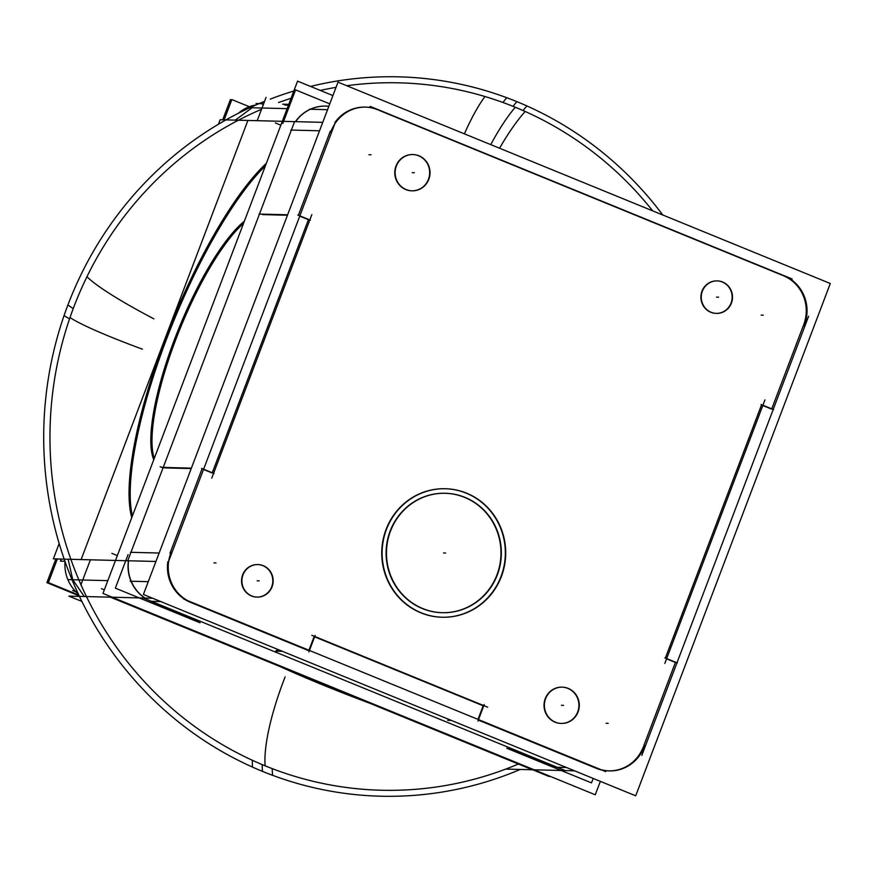 <?xml version="1.0" encoding="UTF-8"?>
<svg xmlns="http://www.w3.org/2000/svg" width="874" height="874" viewBox="0 0 874 874"><rect width="100%" height="100%" fill="white"/><g stroke="black" fill="none" stroke-linecap="round" stroke-linejoin="round"><path stroke-width="1.31" d="M608.959 770.868A37.811 36.358 91.4 0 0 643.33 746.899A37.811 36.358 91.4 0 1 596.155 768.257L478.318 720.067L596.155 768.257A37.811 36.358 91.4 0 0 608.566 770.868M643.799 745.664L675.416 662.448L666.578 658.843L675.416 662.448L643.799 745.664M761.505 404.968L665.365 658.056L761.505 404.968M771.644 409.108L762.805 405.503L771.644 409.108M771.742 408.868L803.261 325.882L771.742 408.868M803.719 324.669A37.811 36.358 91.4 0 0 783.279 275.649A37.811 36.358 91.4 0 1 803.719 324.669M782.154 275.19L378.781 110.211L782.154 275.19M377.546 109.709A37.811 36.358 91.4 0 0 365.135 107.098A37.811 36.358 91.4 0 0 334.818 122.655A37.811 36.358 91.4 0 1 377.546 109.709M330.361 131.067L298.384 215.266L330.361 131.067M308.424 219.658L299.749 216.107L308.424 219.658L212.284 472.747L308.424 219.658M203.522 469.447L212.196 472.998L203.522 469.447M202.047 468.846L169.971 553.297L202.047 468.846M167.808 561.764A37.811 36.358 91.4 0 0 190.423 602.306L308.762 650.715L190.423 602.306A37.811 36.358 91.4 0 1 167.808 561.764M314.105 636.633L308.937 650.245L314.105 636.633M483.158 705.777L314.607 636.84L483.158 705.777L477.991 719.389L483.158 705.777M445.172 488.73A64.272 61.803 91.4 0 0 386.068 529.469A64.272 61.803 91.4 0 0 441.916 617.23A64.272 61.803 91.4 0 0 501.021 576.49A64.272 61.803 91.4 0 0 445.347 488.741M561.195 723.432A18.146 17.447 91.4 0 0 577.703 711.928A18.146 17.447 91.4 0 0 562.113 687.15M561.938 687.15A18.146 17.447 91.4 0 0 545.245 698.654A18.146 17.447 91.4 0 0 561.021 723.432M256.945 597.084A16.256 15.634 91.4 0 0 271.716 586.771A16.256 15.634 91.4 0 0 257.764 564.582M257.59 564.582A16.256 15.634 91.4 0 0 242.633 574.884A16.256 15.634 91.4 0 0 256.759 597.084M716.298 313.384A16.256 15.634 91.4 0 0 731.057 303.081A16.256 15.634 91.4 0 0 717.117 280.882M716.931 280.882A16.256 15.634 91.4 0 0 701.986 291.184A16.256 15.634 91.4 0 0 716.112 313.384M411.938 190.816A18.146 17.447 91.4 0 0 428.446 179.312A18.146 17.447 91.4 0 0 412.856 154.534M412.681 154.534A18.146 17.447 91.4 0 0 395.988 166.038A18.146 17.447 91.4 0 0 411.763 190.816M304.392 675.821A151.224 14.235 -159.2 0 0 341.996 691.203A151.224 14.235 -159.2 0 1 304.392 675.821A151.224 14.235 -159.2 0 0 341.996 691.203M556.76 767.263L508.832 747.663L556.76 767.263L566.494 767.503L556.76 767.263M275.9 650.988A94.512 8.893 20.8 0 1 279.123 649.972M151.016 601.312L198.944 620.911L151.016 601.312L160.75 601.563L151.016 601.312M144.833 598.045A37.811 36.358 -88.6 0 1 128.402 560.769A37.811 36.358 -88.6 0 0 144.833 598.045M295.598 121.661A37.811 36.358 91.4 0 1 325.915 106.104A37.811 36.358 91.4 0 1 328.832 106.3A37.811 36.358 -88.6 0 0 295.423 121.65A37.811 36.358 -88.6 0 1 325.729 106.104L324.877 106.082M265.401 165.831A207.936 53.576 -67.8 0 0 166.191 340.052A207.936 53.576 -67.8 0 0 132.4 515.933A207.936 53.576 -67.8 0 1 166.191 340.052A207.936 53.576 -67.8 0 1 265.401 165.831A207.936 53.576 -67.8 0 0 166.191 340.052A207.936 53.576 -67.8 0 0 132.4 515.933M164.727 467.907L191.22 468.573L164.727 467.907M163.897 467.852A136.104 35.069 112.2 0 1 161.319 467.208M154.272 458.38A136.104 35.069 112.2 0 1 175.521 340.292A136.104 35.069 112.2 0 1 243.529 223.383A136.104 35.069 112.2 0 0 175.521 340.292A136.104 35.069 112.2 0 0 154.272 458.38M287.448 215.233L262.55 214.611L287.448 215.233M445.052 493.264A59.738 57.444 91.4 0 0 390.121 531.13A59.738 57.444 91.4 0 0 442.036 612.696A59.738 57.444 91.4 0 0 496.967 574.83A59.738 57.444 91.4 0 0 445.237 493.275M235.303 120.131L252.051 107.764L235.303 120.131M84.297 596.516L72.76 579.757L68.139 559.251L72.76 579.757L84.297 596.516M338.009 82.156L830.3 283.504L635.693 795.81L143.402 594.462L635.693 795.81L830.3 283.504L338.009 82.156L143.402 594.462L338.009 82.156M477.936 721.094L484.207 704.564M451.377 720.427L447.739 720.329M574.611 770.824L532.364 769.754L368.894 702.893M605.682 771.611L183.715 599.029M152.644 598.242L110.397 597.171L280.325 666.676M128.085 554.597L115.346 588.136L200.113 622.812M385.041 708.814A151.224 14.235 20.8 0 1 267.794 660.853A151.224 14.235 20.8 0 0 385.041 708.814M506.734 748.22L591.501 782.886L593.195 778.428M595.773 767.776A37.811 36.358 91.4 0 0 609.353 770.89A37.811 36.358 91.4 0 0 644.564 745.686M808.614 316.268L641.811 755.387M804.025 325.904A37.811 36.358 91.4 0 0 782.886 275.212M329.76 103.864L295.565 89.88L282.826 123.431M370.215 106.41L792.183 278.992M379.502 110.233A37.811 36.358 91.4 0 0 365.922 107.12A37.811 36.358 91.4 0 0 330.711 132.324M155.933 561.469L81.107 559.579L247.91 120.459L322.735 122.349M168.442 561.785L335.255 122.666M131.777 517.572A207.936 53.576 112.2 0 1 165.011 339.571A207.936 53.576 112.2 0 1 266.362 163.296A207.936 53.576 112.2 0 0 165.011 339.571A207.936 53.576 112.2 0 0 131.777 517.572M171.249 552.095A37.811 36.358 91.4 0 0 192.4 602.787M578.49 710.693A18.146 17.447 -88.6 0 1 561.381 723.443A18.146 17.447 -88.6 0 1 546.119 697.452M545.19 699.899A18.146 17.447 -88.6 0 1 562.299 687.161A18.146 17.447 -88.6 0 1 577.561 713.14M272.491 585.536A16.256 15.634 -88.6 0 1 257.131 597.095A16.256 15.634 -88.6 0 1 243.507 573.683M242.579 576.141A16.256 15.634 -88.6 0 1 257.95 564.582A16.256 15.634 -88.6 0 1 271.563 587.994M731.844 301.847A16.256 15.634 -88.6 0 1 716.472 313.395A16.256 15.634 -88.6 0 1 702.86 289.993M701.931 292.44A16.256 15.634 -88.6 0 1 717.292 280.893A16.256 15.634 -88.6 0 1 730.904 304.294M429.232 178.078A18.146 17.447 -88.6 0 1 412.124 190.827A18.146 17.447 -88.6 0 1 396.862 164.836M395.933 167.284A18.146 17.447 -88.6 0 1 413.041 154.545A18.146 17.447 -88.6 0 1 428.304 180.525M297.848 215.048L310.357 220.161M287.622 214.786L259.032 214.064M211.759 478.1L311.843 214.633M214.119 473.5L201.621 468.388M162.804 467.404L191.384 468.125M244.37 221.198A136.104 35.069 -67.8 0 0 174.341 339.811A136.104 35.069 -67.8 0 0 153.78 459.68M160.139 466.727A136.104 35.069 -67.8 0 0 165.984 467.229M677.339 662.951L664.841 657.838M664.841 663.41L764.925 399.931M773.577 409.611L761.068 404.498M278.686 651.185L282.324 651.283M308.872 651.949L315.153 635.42M311.821 635.278L487.648 707.186M281.057 651.316A94.512 8.893 -159.2 0 0 275.43 652.212M502.703 572.699A64.272 61.803 -88.6 0 1 442.277 617.241A64.272 61.803 -88.6 0 1 387.969 525.777M385.117 533.282A64.272 61.803 -88.6 0 1 445.532 488.741A64.272 61.803 -88.6 0 1 499.841 580.216M389.258 534.68A59.738 57.444 -88.6 0 1 445.412 493.275A59.738 57.444 -88.6 0 1 495.897 578.293M498.551 571.312A59.738 57.444 -88.6 0 1 442.397 612.707A59.738 57.444 -88.6 0 1 391.913 527.699M55.903 558.934L46.901 582.641L79.163 595.839M222.717 119.814L230.386 99.614L231.654 100.128M57.345 558.978L48.376 582.608L78.791 595.052M224.159 119.858L231.861 99.57L249.363 106.737M80.943 584.695A353.817 340.237 91.4 0 1 86.963 276.708A107.371 12.662 -153.9 0 0 153.922 318.857M81.118 585.088A353.817 340.237 91.4 0 0 518.358 764.029M652.681 210.852A353.817 340.237 91.4 0 0 484.961 96.533A107.371 28.492 -73.3 0 0 464.422 133.864M532.648 769.765L549.222 776.549L549.418 776.036L549.222 776.549L549.418 776.036L549.222 776.549L532.648 769.765M80.845 584.979L90.404 559.808L80.845 584.979M257.207 120.688L266.046 97.418L257.207 120.688M346.727 85.718A353.817 340.237 91.4 0 1 525.176 111.479A107.371 27.334 -65.9 0 0 499.567 148.23M336.031 87.356A353.817 340.237 91.4 0 0 320.299 90.426M291.053 98.292A353.817 340.237 91.4 0 0 278.588 102.542M261.545 109.272A353.817 340.237 91.4 0 0 70.007 317.535A107.371 9.232 -160.9 0 0 142.407 349.174M600.362 781.356L595.26 794.783L102.968 593.435L595.26 794.783L600.362 781.356L595.26 794.783L102.968 593.435L297.575 81.129L332.907 95.583L297.575 81.129L102.968 593.435L297.575 81.129L332.907 95.583M115.499 560.442L53.358 558.868L59.17 543.573M127.757 560.758L163.165 467.557M163.22 467.415L259.403 214.217M259.447 214.075L294.571 121.628M282.302 121.322L220.161 119.749L218.456 124.25M65.026 561.239L60.459 561.13L61.246 559.076M74.847 590.595L72.728 590.54L76.125 591.927M534.178 769.808L505.751 769.087M565.27 770.584L275.507 652.07M275.485 652.07L143.303 598.002M112.211 597.215L68.893 596.123L81.872 601.432M288.748 104.345L282.63 104.192M263.653 103.711L256.016 103.525L257.71 104.214M255.995 104.967A37.811 36.358 91.4 0 0 238.373 113.281M310.554 86.439A359.804 345.995 91.4 0 1 526.946 105.972A113.423 28.875 -65.9 0 0 522.991 110.517M293.806 91.027A359.804 345.995 91.4 0 0 270.219 99.123M264.549 101.351A359.804 345.995 91.4 0 0 64.097 315.503A113.423 9.745 -160.9 0 0 69.549 318.879M662.754 214.971A359.804 345.995 91.4 0 0 506.734 97.702A113.423 29.541 -69.6 0 0 502.965 102.487M520.259 769.448A359.804 345.995 91.4 0 1 252.466 767.088A113.423 28.875 114.1 0 1 252.368 760.293M72.083 294.462A359.804 345.995 91.4 0 0 272.677 775.347A113.423 29.541 110.4 0 1 272.175 768.617M128.587 560.769A37.811 36.358 91.4 0 0 145.018 598.045M65.004 561.479A37.811 36.358 91.4 0 0 78.234 593.861M386.068 529.469A64.272 61.803 91.4 0 0 420.82 612.805A64.272 61.803 91.4 0 0 501.021 576.49A64.272 61.803 91.4 0 0 466.268 493.165A64.272 61.803 91.4 0 0 386.068 529.469M496.967 574.83A59.738 57.444 91.4 0 0 464.662 497.393A59.738 57.444 91.4 0 0 390.121 531.13A59.738 57.444 91.4 0 0 422.426 608.577A59.738 57.444 91.4 0 0 496.967 574.83M545.245 698.654A18.146 17.447 91.4 0 0 555.066 722.175A18.146 17.447 91.4 0 0 577.703 711.928A18.146 17.447 91.4 0 0 567.892 688.395A18.146 17.447 91.4 0 0 545.245 698.654M242.633 574.884A16.256 15.634 91.4 0 0 251.428 595.959A16.256 15.634 91.4 0 0 271.716 586.771A16.256 15.634 91.4 0 0 262.921 565.697A16.256 15.634 91.4 0 0 242.633 574.884M701.986 291.184A16.256 15.634 91.4 0 0 710.781 312.258A16.256 15.634 91.4 0 0 731.057 303.081A16.256 15.634 91.4 0 0 722.274 282.007A16.256 15.634 91.4 0 0 701.986 291.184M395.988 166.038A18.146 17.447 91.4 0 0 405.798 189.56A18.146 17.447 91.4 0 0 428.446 179.312A18.146 17.447 91.4 0 0 418.635 155.78A18.146 17.447 91.4 0 0 395.988 166.038M290.9 130.062L319.534 130.794L290.9 130.062M159.134 553.024L130.51 552.302L159.134 553.024M327.553 109.676L309.462 109.217M275.386 122.95L280.838 125.179L275.386 122.95M111.894 553.362L117.335 555.591L111.894 553.362M101.384 588.672L104.323 589.874L101.384 588.672M148.263 581.669L130.171 581.21M561.479 705.285L563.555 705.34L561.479 705.285M257.175 580.828L259.25 580.882L257.175 580.828M716.527 297.127L718.592 297.182L716.527 297.127M412.222 172.67L414.298 172.724L412.222 172.67M443.544 552.98L445.62 553.034L443.544 552.98M265.128 765.821A107.371 27.662 112.2 0 1 285.132 676.869M515.289 107.251A107.371 27.662 -67.8 0 0 490.74 144.625M287.12 108.649L247.167 107.644M516.905 101.668A113.423 29.224 -67.8 0 0 513.038 106.333M262.506 771.381A113.423 29.224 112.2 0 1 262.2 764.619M67.932 304.917A113.423 10.674 -159.2 0 0 73.23 308.577M107.819 580.642L67.877 579.637M213.933 562.867L216.009 562.922L213.933 562.867M368.981 154.709L371.057 154.764L368.981 154.709M761.188 315.132L763.264 315.175L761.188 315.132M606.152 723.29L608.217 723.333L606.152 723.29M288.442 105.164L284.76 105.066L288.442 105.164M263.347 104.53L262.582 104.509"/></g></svg>
